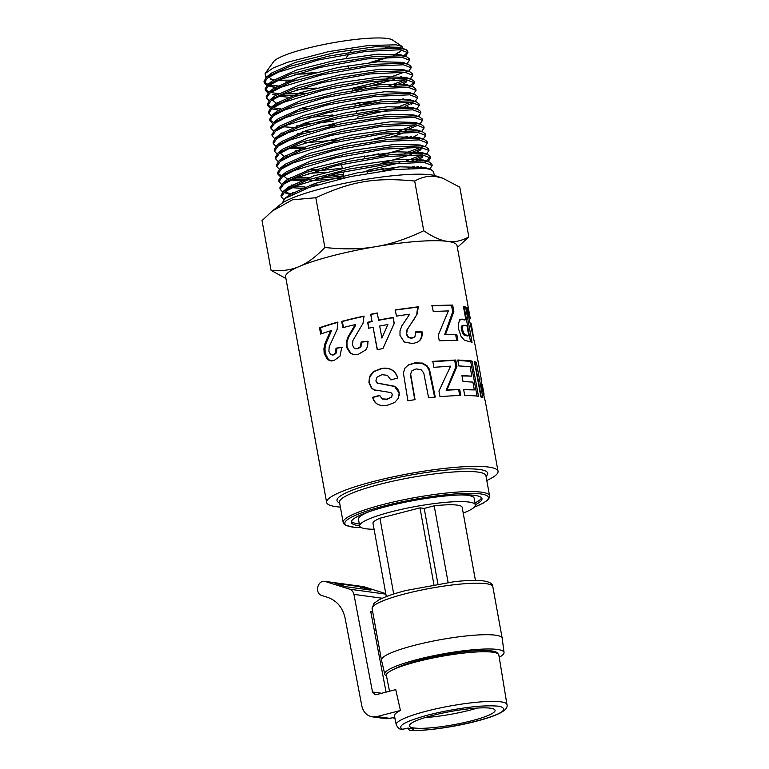 <?xml version="1.0" encoding="UTF-8"?>
<svg xmlns="http://www.w3.org/2000/svg" width="769" height="769" viewBox="0 0 769 769"><rect width="100%" height="100%" fill="white"/><g stroke="black" fill="none" stroke-linecap="round" stroke-linejoin="round"><path stroke-width="1.15" d="M266.853 85.397L264.219 82.735L267.65 77.871L278.791 72.036L318.443 59.944L365.833 51.388L400.216 49.754L407.983 52.725L405.301 56.368M403.648 55.743A73.295 11.391 169.7 0 0 405.032 54.791L407.628 52.013M407.983 52.725L407.56 50.917L406.119 49.668L399.899 48.264L370.389 49.351L328.844 56.079L289.74 66.384L266.68 76.938L263.998 81.235L264.219 82.735M267.987 93.011L265.353 90.348L268.794 85.465L279.974 79.611L319.76 67.489L367.303 58.905L401.803 57.252L409.598 60.242L406.945 63.817M276.888 87.483L268.189 85.926M264.238 81.966L267.968 84.427M269.602 84.898L279.762 86.186M409.598 60.242L409.281 58.752L406.647 56.743L401.485 55.772L371.84 56.858L330.122 63.635L290.874 73.987L267.785 84.571L265.132 88.848L265.353 90.348M269.102 100.614L266.487 97.951L269.948 93.059L281.156 87.185L321.077 75.026L368.774 66.413L403.389 64.769L411.213 67.759L408.56 71.344M387.365 79.909L352.077 88.31M299.295 95.135L281.05 95.318M276.167 94.914L272.678 94.395M265.372 89.579L269.102 92.03M270.726 92.511L278.215 93.635M284.357 93.933L305.889 93.164M387.009 78.428L404.081 72.19M411.213 67.759L410.896 66.278L408.272 64.26L403.081 63.289L373.359 64.365L331.535 71.142L292.172 81.514L268.967 92.136L266.266 96.452L266.487 97.951M270.246 108.227L267.622 105.564L271.092 100.652L282.338 94.76L322.394 82.562L370.254 73.93L404.975 72.276L412.828 75.285L410.194 78.861M408.003 80.197L394.862 85.59M279.08 102.71L277.292 102.527M388.854 85.907L405.734 79.707M412.828 75.285L412.511 73.795L409.839 71.767L404.667 70.786L374.82 71.882L332.823 78.698L293.325 89.108L270.073 99.759L267.401 104.065L267.622 105.564M271.37 115.831L268.756 113.168L272.236 108.246L283.521 102.335L323.711 90.108L371.725 81.437L406.57 79.784L414.443 82.802L411.751 86.426M361.122 102.277L354.845 103.517M278.397 110.15L271.707 108.804M267.641 104.795L271.351 107.256M272.976 107.727L280.435 108.871M299.218 108.987L307.763 108.448M410.069 85.792L414.087 82.091M414.443 82.802L414.126 81.322L411.482 79.294L406.253 78.303L376.32 79.39L334.207 86.215L294.575 96.654L271.236 107.343L268.535 111.668L268.756 113.168M272.505 123.444L269.9 120.781L273.38 115.831L284.713 109.919L325.018 97.634L373.196 88.954L408.156 87.301L416.058 90.329L413.482 93.914M403.254 98.817L398.304 100.585M363.939 109.573L356.22 111.121M332.583 115.004L308.917 117.599M416.058 90.329L415.741 88.839L413.049 86.791L407.839 85.811L377.81 86.907L335.563 93.751L295.805 104.219L272.38 114.927L269.669 119.282L269.9 120.781M273.629 131.057L271.034 128.385L274.533 123.434L285.895 117.484L326.335 105.18L374.666 96.461L409.742 94.798L417.673 97.846L415.077 101.421M412.838 102.786L404.936 106.324M303.303 125.664L296.574 125.924M269.909 120.012L273.601 122.473M301.256 124.251L309.676 123.732M317.943 123.002L333.688 121.118M357.335 117.215L386.903 110.476M394.161 108.391L410.656 102.258M417.673 97.846L417.356 96.356L414.674 94.318L409.425 93.318L379.28 94.414L336.87 101.287L296.988 111.793L273.504 122.55L270.803 126.885L271.034 128.385M274.754 138.66L272.168 135.998L275.677 131.018L287.077 125.068L327.652 112.707L376.147 103.978L411.328 102.315L419.288 105.372L416.683 108.996M304.284 133.297L297.641 133.537M283.473 133.172L281.752 132.989M302.294 131.874L310.609 131.374M419.288 105.372L418.97 103.882L416.269 101.816L411.021 100.835L380.799 101.921L338.283 108.804L298.266 119.33L274.687 130.115L271.938 134.498L272.168 135.998M275.888 146.273L273.303 143.611L276.83 138.612L288.26 132.633L328.969 120.252L377.617 111.495L412.915 109.823L420.903 112.889L418.365 116.475M420.903 112.889L420.576 111.399L417.865 109.333L412.607 108.333L382.251 109.438L339.552 116.35L299.401 126.933L275.783 137.747L273.082 142.102L273.303 143.611M277.013 153.877L274.437 151.205L277.974 146.216L289.442 140.218L330.286 127.789L379.088 118.993L414.51 117.34L422.517 120.406L419.941 123.982M417.682 125.366L405.186 130.595M399.784 132.355L374.147 138.987M306.283 148.561L288.673 148.628M291.893 147.273L304.341 147.139M399.428 130.874L415.616 124.799M422.517 120.406L422.191 118.926L419.499 116.85L414.193 115.85L383.769 116.946L340.965 123.867L300.689 134.469L276.965 145.312L274.216 149.705L274.437 151.205M278.147 161.49L275.571 158.827L279.118 153.8L290.634 147.792L331.602 135.325L380.568 126.52L416.096 124.838L424.123 127.933L421.604 131.509M411.598 136.382L406.897 138.103M286.779 156.011L285.107 155.828M401.255 138.353L407.628 136.248M424.123 127.933L423.806 126.443L421.066 124.357L415.779 123.357L385.25 124.453L342.272 131.412L301.852 142.054L278.07 152.935L275.35 157.318L275.571 158.827M279.272 169.103L276.705 166.431L280.272 161.403L291.816 155.367L332.919 142.871L382.039 134.027L417.682 132.355L425.738 135.45L423.238 139.035M378.857 153.762L364.516 156.722M425.738 135.45L425.42 133.96L422.7 131.883L417.365 130.874L386.74 131.96L343.637 138.929L303.092 149.609L279.234 160.519L276.484 164.922L276.705 166.431M280.406 176.707L277.84 174.034L281.416 168.988L292.999 162.941L334.236 150.397L383.51 141.534L419.268 139.862L427.353 142.976L425.536 145.995M422.508 147.975L410.329 153.098M342.157 168.238L315.588 171.083M307.427 170.016L315.405 169.574M404.754 153.348L420.576 147.34M427.353 142.976L427.035 141.486L424.267 139.381L418.961 138.382L388.23 139.477L345.002 146.466L304.332 157.155L280.387 168.103L277.619 172.535L277.84 174.034M281.541 184.32L278.974 181.647L282.559 176.582L294.181 170.507L335.544 157.943L384.981 149.051L420.854 147.369L428.967 150.484L426.401 154.098M424.709 155.175L412.04 160.615M383.318 168.584L367.274 171.929M343.637 175.841L316.568 178.725M310.33 179.09L293.047 179.09M290.096 178.85L288.442 178.668M277.859 173.265L281.483 175.745M290.413 177.399L292.835 177.581M296.219 177.745L308.446 177.658M324.037 176.591L343.368 174.332M367.005 170.43L399.842 162.826M406.513 160.846L422.191 154.857M428.967 150.484L428.65 149.003L425.901 146.908L420.547 145.889L389.7 146.985L346.3 154.002L305.495 164.749L281.502 175.726L278.753 180.138L278.974 181.647M282.665 191.923L280.118 189.251L283.703 184.175L295.363 178.091L336.86 165.479L386.461 156.559L422.45 154.886L430.582 158.01L428.093 161.596M418.288 166.44L413.76 168.113M305.024 186.915L294.123 186.713M291.191 186.473L289.567 186.29M291.528 185.021L293.902 185.204M309.494 185.271L317.309 184.858M408.243 168.344L414.404 166.277M426.016 161.202L430.236 157.309M430.582 158.01L430.265 156.53L427.497 154.406L422.133 153.396L391.219 154.502L347.723 161.519L306.793 172.275L282.684 183.291L279.887 187.751L280.118 189.251M282.185 203.112L284.963 198.489L309.205 187.415L350.395 176.582L394.189 169.516L425.305 168.421L430.727 169.44L433.495 171.574L434.331 175.467M283.799 199.536L281.252 196.864L281.021 195.364L283.78 190.923L307.917 179.879L348.991 169.074L392.671 162.009L423.719 160.904L429.083 161.923L431.88 164.047L432.197 165.527L429.698 169.103M281.252 196.864L284.857 191.769L296.546 185.665L338.177 173.015L387.932 164.076L424.036 162.384L432.197 165.527M353.74 354.586L350.943 353.404L347.04 347.088L346.963 342.359L348.54 337.226L354.749 326.912L355.701 324.729L355.22 324.595A87.108 13.544 169.7 0 0 342.839 327.69L341.696 321.413A87.108 13.544 -10.3 0 1 364.054 316.078L363.006 323.316L352.952 340.484L352.404 344.945L354.163 348.146L357.527 348.597L360.498 346.569L361.122 342.013L367.813 341.225C368.082 345.031 367.342 347.973 365.563 350.049L358.392 354.24L353.413 354.528L350.299 353.317L346.348 347.011L346.29 342.272L347.905 337.13L355.22 324.595M355.422 348.684L358.046 348.722L360.969 346.704L361.565 342.147L368.14 341.388M343.483 327.517L342.388 321.49A85.657 13.313 -10.3 0 1 364.073 316.309M342.388 321.49L341.696 321.413M292.297 194.076L284.299 192.586L289.932 194.461M292.643 192.635L295.017 192.817M331.814 360.959L328.536 359.652L325.229 353.356L324.979 348.617L326.018 343.464L331.439 330.843L330.545 330.824A87.108 13.544 169.7 0 0 320.654 334.063L319.51 327.786A87.108 13.544 -10.3 0 1 337.889 322.067L337.149 329.372L329.18 346.79L328.892 351.27L330.43 354.451L333.198 354.855L335.62 352.76L336.015 348.184L341.753 347.232L340.023 356.153L334.092 360.498L331.295 360.978L327.507 359.671L324.162 353.384L323.922 348.645L324.999 343.483L330.545 330.824M332.064 355.038L334.121 354.865L336.495 352.788L336.87 348.213L342.513 347.3M321.653 333.717L320.577 327.748A85.657 13.313 -10.3 0 1 337.918 322.336M336.87 348.213L336.015 348.184M320.577 327.748L319.51 327.786M475.338 504.704A66.422 10.324 169.7 0 0 481.98 498.62A66.422 10.324 169.7 0 0 474.829 495.399A66.422 10.324 169.7 0 0 400.418 503.205A66.422 10.324 169.7 0 0 351.279 522.372A66.422 10.324 169.7 0 0 359.642 525.736M351.366 521.449A66.422 10.324 169.7 0 0 359.315 523.968M475.021 502.945A66.422 10.324 169.7 0 0 481.567 497.783M486.796 480.49A87.108 13.544 169.7 0 0 498.033 471.282A87.108 13.544 169.7 0 0 488.661 467.071A87.108 13.544 169.7 0 0 391.075 477.299A87.108 13.544 169.7 0 0 326.633 502.436A87.108 13.544 169.7 0 0 340.388 507.098M461.996 375.935L471.82 376.156L470.061 366.553L458.862 365.957L457.766 360.017L469.321 360.661A86.83 13.265 -10.4 0 1 472.041 361.094L478.491 396.381A86.859 13.265 169.6 0 0 475.732 395.929L464.697 395.295L463.601 389.325L474.338 389.931L472.906 382.106L463.025 381.52L461.929 375.57L471.82 376.156M463.659 389.681L474.338 389.931M457.834 360.373L470.724 361.42L477.068 396.122M470.724 361.42L472.041 361.094M405.186 367.755L408.108 365.179L414.501 363.16L421.989 363.381L426.372 365.957L428.919 369.668L434.62 397.112M411.636 371.081L410.656 374.118L415.049 399.659A87.118 13.506 169.5 0 0 407.916 400.784L403.417 373.196L404.734 368.428L408.358 364.91L414.866 362.872L422.479 363.074L426.93 365.65L429.496 369.351L435.264 397.044A87.118 13.438 169.5 0 0 428.602 397.813L423.729 372.85L421.008 369.629L416.202 368.928L411.934 370.773L410.386 374.388L414.751 399.707M404.734 368.428L405.253 367.669M459.66 319.635L462.775 319.596A85.657 13.073 -10.4 0 1 464.495 319.971L465.831 319.654L463.399 306.341A87.118 13.304 -10.3 0 1 465.61 307.033L472.051 342.32A87.137 13.304 169.6 0 0 468.244 341.273L464.389 340.206L461.14 336.514L458.757 329.574L458.411 324.153L459.372 320.798L460.919 319.308M463.534 307.081A85.657 13.073 -10.3 0 1 464.236 307.34L470.522 341.811M461.919 325.816L463.649 325.277L461.919 325.816L461.217 327.421L462.448 333.362L464.024 335.092L466.168 335.697A85.657 13.073 -10.4 0 1 467.417 335.976L468.763 335.659L466.927 325.643A87.108 13.304 169.6 0 0 465.476 325.325L463.198 325.489L462.477 327.094L462.582 329.795L463.707 333.035L465.312 334.765L467.485 335.371A87.108 13.304 -10.4 0 1 468.763 335.659M462.775 319.596L464.092 319.279A87.118 13.304 -10.4 0 1 465.831 319.654M464.092 319.279L461.775 319.135M464.236 307.34L465.61 307.033M415.164 332.198L421.527 332.141C421.854 335.899 421.191 338.696 419.528 340.552L417.798 342.051M395.064 310.109L417.634 307.091L416.779 314.079C416.01 316.319 414.155 319.433 411.232 323.393L406.926 329.891L406.34 334.227L408.156 337.533L411.617 338.302L414.078 337.264L415.029 336.313L415.635 331.9L422.094 331.833C422.527 335.092 421.845 337.899 420.047 340.244L418.067 341.888L412.876 343.637L404.273 341.984L399.995 335.438L400.015 330.776L401.879 325.854L409.666 314.223A87.157 13.486 169.5 0 0 396.429 316.126L395.266 309.849L418.221 306.783L417.327 313.762L407.262 329.613L406.657 333.948L408.493 337.245L412.001 338.014L414.078 337.264M421.527 332.141L422.094 331.833M417.634 307.091L418.221 306.783M326.633 502.436L285.616 276.753A87.108 13.544 -10.3 0 1 299.343 266.459A87.108 13.544 -10.3 0 1 375.666 246.666A87.108 13.544 -10.3 0 1 447.654 241.389A87.108 13.544 -10.3 0 1 457.026 245.609L470.128 317.722A87.157 13.294 -10.3 0 1 469.955 319.068L469.474 319.145M480.885 396.967L474.444 361.68A87.118 13.294 -10.3 0 1 476.396 362.43L482.836 397.717A87.118 13.294 169.7 0 0 480.885 396.967M433.899 367.313L432.803 361.363L455.748 360.027L456.93 366.448L446.981 389.931L459.679 389.354L460.775 395.314L439.974 396.573L438.955 391.037L450.605 366.131L433.899 367.313M376.993 382.962L394.564 386.259C397.064 387.759 398.602 389.921 399.159 392.757L398.544 398.073L394.747 402.466L387.98 405.061C384.269 406.013 380.78 405.744 377.521 404.254C374.897 402.668 373.282 400.341 372.657 397.256L379.569 395.401L382.241 398.89L386.97 399.149L391.623 396.91L392.363 394.507L390.892 392.565L373.792 389.806L371.321 387.874L368.928 382.578L369.505 376.531L373.436 371.552L380.828 368.659C384.663 367.707 388.307 368.072 391.757 369.745C394.795 371.706 396.794 374.455 397.756 377.973L390.873 379.924L387.365 375.291L381.866 374.686L376.964 377.223L375.868 380.991L377.714 383.423M378.204 404.6L377.877 404.407C375.378 402.956 373.772 400.62 373.071 397.41L379.876 395.574M382.51 399.073L387.163 399.342L391.729 397.121L392.219 394.007M392.45 394.718L392.267 394.113M481.115 378.156L475.088 344.983A87.118 13.284 169.7 0 0 474.982 344.608L466.552 307.446A87.128 13.294 -10.3 0 1 467.946 308.417L469.763 316.857A87.157 13.294 -10.3 0 1 470.128 317.722M433.235 311.474L432.14 305.533L452.672 305.072L453.845 311.493L445.559 334.409L456.796 334.332L457.891 340.302L439.253 340.763L438.234 335.226L448.346 310.907L433.235 311.474M371.994 321.375L370.677 314.281A87.118 13.563 -10.5 0 1 377.262 312.983L378.579 320.077A87.157 13.544 -10.5 0 1 393.17 317.491L394.266 323.403L382.933 348.549A87.118 13.563 169.5 0 0 377.223 349.684L373.09 327.315A87.108 13.582 169.5 0 0 368.716 328.228L367.62 322.288A87.108 13.582 -10.5 0 1 371.994 321.375L370.889 314.473A85.657 13.342 -10.5 0 1 377.31 313.204M485.104 400.668L481.98 387.538L481.125 378.636A87.118 13.284 -10.3 0 1 480.952 379.348M480.99 378.002L481.125 378.636L480.99 378.002M481.481 384.558L482.24 384.413L483.999 394.833A87.108 13.284 -10.3 0 1 483.826 395.42L483.749 395.429M483.345 393.891L483.951 393.786L483.605 394.91M368.957 328.18L367.899 322.461A85.657 13.352 -10.5 0 1 372.196 321.567M377.387 349.645L373.09 327.315M378.579 320.077L378.675 320.288A85.657 13.304 -10.5 0 1 393.026 317.741L394.113 323.662L392.594 327.085M381.905 338.072L387.874 324.518L379.675 326.018L381.905 338.072L387.874 324.518M431.322 305.87L451.509 305.408L452.691 311.829L444.607 334.746A85.657 13.121 -10.4 0 1 455.652 334.669L456.68 340.273M455.652 334.669L456.796 334.332M444.607 334.746L445.559 334.409M452.691 311.829L453.845 311.493M451.509 305.408L452.672 305.072M468.955 317.011L469.763 316.857M466.86 308.629L467.946 308.417M473.454 336.995L471.032 323.134L470.436 323.249M472.925 333.112L471.032 323.134M374.753 390.248L371.735 388.028L369.36 382.722L369.908 376.675L373.763 371.715L381.03 368.851C385.432 367.967 389.018 368.341 391.786 369.976C394.545 371.6 396.525 374.349 397.717 378.213M378.406 404.696L377.877 404.407M377.291 383.135L394.593 386.48L399.14 392.988L399.274 395.237M432.14 361.69L454.71 360.363L455.882 366.794L446.164 390.268A85.657 13.15 -10.4 0 1 458.651 389.691L459.689 395.343M458.651 389.691L459.679 389.354M446.164 390.268L446.981 389.931M455.882 366.794L456.93 366.448M454.71 360.363L455.748 360.027M474.598 362.535A85.657 13.073 -10.3 0 1 475.011 362.728L481.269 397.092M475.011 362.728L476.396 362.43M285.943 278.532L271.072 270.332C281.963 271.294 291.393 269.996 299.343 266.459C307.34 263.219 315.848 256.884 324.854 247.464C344.099 249.56 361.036 249.291 375.666 246.666C390.354 244.331 406.378 239.024 423.729 230.748C433.014 237.073 440.993 240.62 447.654 241.389C454.364 242.446 461.419 240.957 468.821 236.9L457.363 247.455M403.119 48.582L402.187 46.496L396.093 44.813L368.418 45.496L328.709 51.6L287.587 62.26L273.101 68.037L265.084 73.622L265.872 77.64M270.688 79.342L275.437 80.034M278.436 80.264L296.632 80.082M294.988 74.228L315.501 72.546M369.937 62.529L388.085 57.079M395.9 53.917L400.687 51.244M310.984 73.728L294.96 74.228L314.771 72.738M372.388 62.27L389.383 57.031M393.344 55.455L400.13 51.744L401.62 49.918M405.042 49.226L399.313 47.313L375.608 46.688L335.544 52.398L295.354 62.462L271.37 73.132L269.583 74.939M268.842 77.044L272.63 80.168M285.78 81.908L290.855 81.966M402.918 55.945L400.909 54.83L377.098 54.195L336.851 59.934L296.517 70.046L272.486 80.755L270.698 82.562M269.977 84.657L273.783 87.801L275.321 88.243M296.997 89.483L316.395 88.07M404.532 63.462L402.543 62.347L378.675 61.703L338.312 67.441L297.824 77.582L273.658 88.329L268.967 92.136M278.782 96.327L287.942 97.144M352.067 88.252L352.481 90.511L394.507 79.534M398.38 77.977L401.447 76.525M409.839 71.767L404.1 69.854L380.107 69.21L339.562 74.997L298.958 85.176L274.764 95.952L270.073 99.759M272.245 99.855L276.052 103.027L277.551 103.459M403.1 84.042L406.532 81.889M407.753 78.486L405.744 77.371L381.703 76.717L341.032 82.504L300.246 92.713L275.936 103.527L271.236 107.343M359.681 104.815L381.818 99.624M409.339 85.984L407.31 84.878L383.145 84.234L342.34 90.04L301.448 100.287L277.071 111.121L275.273 112.937M414.674 94.318L408.935 92.395L384.692 91.732L343.724 97.567L302.659 107.852L278.205 118.734L273.504 122.55M283.203 126.77L297.142 127.702M320.615 126.376L334.352 124.761M405.052 108.006L408.022 106.583M411.367 104.478L412.943 102.508M416.269 101.816L410.54 99.903L386.211 99.249L345.127 105.093L303.938 115.388L279.378 126.308L274.687 130.115M417.865 109.333L412.126 107.42L387.691 106.756L346.415 112.63L305.082 122.982L280.483 133.931L275.783 137.747M304.12 142.88L337.12 139.958M419.499 116.85L413.76 114.937L389.277 114.264L347.886 120.137L306.398 130.509L281.656 141.506L276.965 145.312M295.507 150.464L300.294 150.561M391.104 137.007L406.397 132.057M421.066 124.357L415.327 122.434L390.7 121.771L349.145 127.692L307.533 138.103L282.761 149.119L278.07 152.935M280.195 153.06L284.078 156.338M411.732 138.036L417.778 134.623M418.999 131.066L416.961 129.961L392.296 129.279L350.597 135.2L308.821 145.649L283.934 156.703L282.127 158.52M378.3 156.117L409.771 147.062M420.585 138.574L418.538 137.468L393.747 136.795L351.923 142.736L310.032 153.214L285.078 164.297L283.271 166.104M308.215 173.381L325.835 172.304M380.501 163.537L411.482 154.559M415.077 153.05L420.999 149.676M422.2 146.091L420.153 144.985L395.285 144.303L353.288 150.263L311.234 160.779L286.203 171.91L281.502 175.726M283.588 175.87L287.558 179.196M287.673 179.244L288.711 179.542M290.961 180.042L304.505 181.051M309.263 181.003L343.878 177.995M382.847 170.92L398.419 166.94M416.731 160.567L422.614 157.212M423.806 153.598L421.768 152.493L396.823 151.81L354.711 157.78L312.522 168.315L287.375 179.485L285.559 181.292M288.808 186.848L289.836 187.146M292.076 187.655L305.562 188.665M418.423 168.065L421.143 166.719M425.401 161.106L423.344 160.01L398.275 159.318L355.989 165.325L313.656 175.909L288.481 187.107L283.78 190.923M285.866 191.068L289.826 194.422M430.727 169.44L424.988 167.527L399.87 166.825L357.46 172.833L314.963 183.445L289.653 194.682L287.837 196.489M403.331 55.637L405.023 54.782M468.821 236.9L459.785 187.184L442.636 178.148L435.869 176.543C429.15 175.476 422.094 176.976 414.693 181.023C375.032 177.226 351.779 181.157 315.819 197.739L292.422 199.825L272.274 211.042L262.037 220.607L271.072 270.332M272.274 211.042L280.752 204.17A82.023 12.756 -10.3 0 1 349.953 182.215A82.023 12.756 -10.3 0 1 430.89 174.842A82.023 12.756 -10.3 0 1 436.042 175.947L442.636 178.148M414.693 181.023L423.729 230.748M315.819 197.739L324.854 247.464M402.187 46.496L392.671 40.075A61.299 9.536 169.7 0 0 387.095 38.45A61.299 9.536 169.7 0 0 323.076 44.66A61.299 9.536 169.7 0 0 273.543 61.731L265.084 73.622M385.259 48.13A61.299 9.536 169.7 0 0 389.21 46.159M504.031 652.477L502.186 638.232A61.337 9.536 169.7 0 0 502.176 638.164A61.337 9.536 169.7 0 0 495.572 635.194A61.337 9.536 169.7 0 0 426.853 642.394A61.337 9.536 169.7 0 0 381.472 660.1A61.337 9.536 169.7 0 0 381.491 660.167L384.769 674.153A60.616 9.42 -10.3 0 1 442.704 653.967A60.616 9.42 -10.3 0 1 504.031 652.477A60.616 9.42 -10.3 0 1 499.225 657.293M386.442 675.788A60.616 9.42 -10.3 0 1 384.769 674.153M497.581 653.515A54.08 8.411 169.7 0 0 496.697 652.391A54.08 8.411 169.7 0 0 449.625 653.813A54.08 8.411 169.7 0 0 395.016 668.79M493.371 651.218A50.446 7.844 -10.3 0 1 492.842 652.208M374.272 630.138L376.118 630.599M372.657 611.586L370.831 612.057M393.709 594.014L379.934 518.229A45.371 7.056 -10.3 0 0 372.936 522.939L386.317 596.59M379.934 518.229L419.97 507.848L433.918 584.575M419.97 507.848L424.2 508.424L437.917 583.911M424.2 508.424L434.187 505.829L448.106 582.431M434.187 505.829A45.371 7.056 -10.3 0 1 462.159 507.319L475.444 580.422M463.207 513.048A58.8 9.141 169.7 0 0 475.377 504.925L474.156 498.216A58.8 9.141 169.7 0 0 467.831 495.371A58.8 9.141 169.7 0 0 461.342 494.919M369.293 511.645A58.8 9.141 169.7 0 0 358.46 519.248L359.681 525.948A58.8 9.141 169.7 0 0 374.09 529.264M475.377 504.925A58.8 9.141 169.7 0 0 469.052 502.07A58.8 9.141 169.7 0 0 403.177 508.982A58.8 9.141 169.7 0 0 359.681 525.948M477.299 708.066A43.554 6.767 -10.3 0 1 469.821 710.172A43.554 6.767 -10.3 0 1 425.219 717.535M471.743 720.755A43.554 6.767 169.7 0 0 495.073 710.306A43.554 6.767 169.7 0 0 451.009 711.431A43.554 6.767 169.7 0 0 409.368 725.878A43.554 6.767 169.7 0 0 471.743 720.755M506.963 704.587C507.848 707.249 505.675 710.008 500.436 712.863C494.592 715.881 485.758 718.88 473.964 721.841C452.614 727.243 425.286 731.04 410.723 730.55L411.357 730.444C436.465 731.406 494.621 718.986 502.82 710.921C504.435 708.835 503.282 707.288 499.36 706.288C493.909 705.654 486.421 705.702 476.895 706.403C460.891 708.057 444.799 710.883 428.621 714.872C405.446 721.216 396.727 726.003 402.466 729.233L400.457 729.07C399.092 729.079 397.688 727.628 396.227 724.715A56.272 8.747 -10.3 0 1 437.801 708.46A56.272 8.747 -10.3 0 1 506.963 704.587L498.85 654.977A57.166 8.892 169.7 0 0 428.602 658.918A57.166 8.892 169.7 0 0 386.365 675.422L389.527 691.225M400.438 710.489L376.964 716.583L372.436 716.852C366.832 715.766 363.295 712.152 361.834 706.029L345.108 618.18C342.753 607.683 336.985 600.762 327.796 597.417L321.894 595.523C314.473 593.533 317.395 579.961 324.941 581.374L349.597 589.189C351.894 590.025 353.336 591.755 353.923 594.379L372.513 692.013L375.166 694.724L376.301 694.657L395.747 689.61L400.438 710.489A56.435 8.776 169.7 0 0 394.459 715.862L396.227 724.715M486.739 651.756L486.652 651.324A45.813 7.123 169.7 0 0 486.152 650.545M402.466 729.233A10.891 1.692 169.7 0 1 413.674 728.916A10.891 1.692 169.7 0 1 411.357 730.444C409.839 730.771 408.724 729.896 408.022 727.839M324.931 581.374L363.554 586.641L385.788 593.639M395.093 719.034L393.372 717.823M394.776 717.458L386.336 718.755M372.494 611.634L370.706 611.384L386.076 692.119M334.976 583.248L345.714 586.689L370.908 590.131L360.065 586.67L334.976 583.248M360.421 588.698L360.065 586.67M354.749 326.912L354.24 326.787M351.721 331.718L351.145 331.602M348.54 337.226L347.905 337.13M346.963 342.359L346.29 342.272M347.04 347.088L346.348 347.011M350.943 353.404L350.299 353.317M358.046 348.722L357.527 348.597M330.708 333.044L329.795 333.035M328.373 337.908L327.411 337.908M326.018 343.464L324.999 343.483M324.979 348.617L323.922 348.645M325.229 353.356L324.162 353.384M328.536 359.652L327.507 359.671M336.495 352.788L335.62 352.76M334.121 354.865L333.198 354.855M486.046 476.328A76.583 11.91 169.7 0 0 410.204 475.146A76.583 11.91 169.7 0 0 339.629 502.936M485.912 475.627L485.921 475.675A74.401 11.564 169.7 0 0 477.914 472.07A74.401 11.564 169.7 0 0 394.564 480.808A74.401 11.564 169.7 0 0 339.514 502.282L343.166 522.391L344.147 524.218L345.781 525.39L354.778 527.38L361.507 527.697M485.921 475.675L489.574 495.784A74.401 11.564 169.7 0 0 481.567 492.179A74.401 11.564 169.7 0 0 398.217 500.917A74.401 11.564 169.7 0 0 343.166 522.391M474.358 507.117A72.949 11.343 169.7 0 0 463.822 493.448A72.949 11.343 169.7 0 0 366.457 511.145A72.949 11.343 169.7 0 0 361.401 527.649M431.198 378.55L431.793 378.233M428.919 369.668L429.496 369.351M426.372 365.957L426.93 365.65M421.989 363.381L422.479 363.074M466.168 335.697L467.485 335.371M464.024 335.092L465.312 334.765M462.448 333.362L463.707 333.035M461.333 330.122L462.582 329.795M461.217 327.421L462.477 327.094M419.528 340.552L420.047 340.244M416.779 314.079L417.327 313.762M482.865 391.911L483.528 391.786M482.173 388.576L482.865 388.441M481.702 385.951L482.432 385.817M492.814 586.66C492.823 583.815 489.757 581.912 483.614 580.931C476.847 580.057 467.119 580.307 454.441 581.672L406.022 590.496C393.728 593.668 384.587 596.859 378.617 600.051L373.926 603.415L372.109 608.596A61.337 9.536 -10.3 0 1 417.49 590.89A61.337 9.536 -10.3 0 1 486.21 583.69A61.337 9.536 -10.3 0 1 492.814 586.66L502.176 638.164M376.964 716.583L390.863 718.477M382.289 598.253L353.923 594.379M372.513 692.013L381.655 693.263M385.875 594.139L349.597 589.189M325.921 581.595L364.544 586.862M474.271 507.204L483.278 503.089L487.411 500.263L489.315 497.822L489.574 495.784M485.076 399.976L498.033 471.282M480.798 384.558L482.23 384.298L483.97 393.882M430.342 168.613L429.688 169.142M427.141 153.54L426.439 154.108M420.73 123.386L419.98 123.992M415.894 100.806L415.116 101.431M412.693 85.724L411.867 86.397M411.059 78.217L410.242 78.88M409.483 70.652L408.618 71.354M407.849 63.154L407.003 63.837M284.963 198.489L289.653 194.682M271.37 73.132L266.68 76.938M400.909 54.83L406.647 56.743M272.486 80.755L267.785 84.571M402.543 62.347L408.272 64.26M405.744 77.371L411.482 79.294M407.31 84.878L413.049 86.791M277.071 111.121L272.38 114.927M416.961 129.961L422.7 131.883M283.934 156.703L279.234 160.519M418.538 137.468L424.267 139.381M285.078 164.297L280.387 168.103M420.153 144.985L425.901 146.908M421.768 152.493L427.497 154.406M287.375 179.485L282.684 183.291M423.344 160.01L429.083 161.923M341.561 164.393L342.253 168.219M342.926 171.929L344.022 177.966M347.963 65.673L348.376 67.932M354.807 103.315L355.211 105.564M356.172 110.842L356.585 113.091M364.381 156.001L364.794 158.26M367.121 171.064L367.524 173.313M346.463 57.435L349.03 53.83M350.27 52.09L352.115 49.495M372.109 608.596L381.472 660.1M372.456 716.852L386.355 718.755"/></g></svg>

